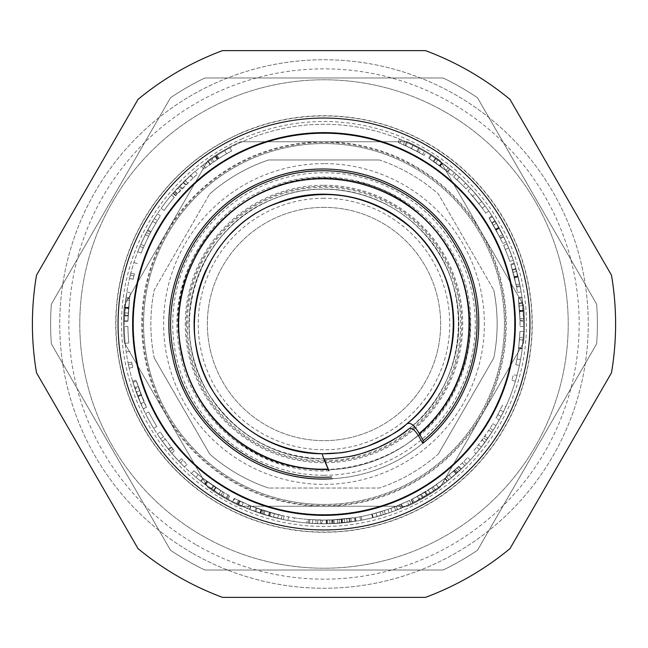 <?xml version="1.0" encoding="UTF-8"?>
<svg xmlns="http://www.w3.org/2000/svg" width="648" height="648" viewBox="0 0 648 648"><rect width="100%" height="100%" fill="white"/><g stroke="black" fill="none" stroke-linecap="round" stroke-linejoin="round"><path stroke-width="0.49" stroke-dasharray="3.24 2.43" d="M224.127 496.984A199.746 199.746 0 0 0 496.984 423.873A199.746 199.746 0 0 0 423.873 151.016A199.746 199.746 0 0 0 151.016 224.127A199.746 199.746 0 0 0 224.127 496.984A199.746 199.746 0 0 0 496.984 423.873A199.746 199.746 0 0 0 423.873 151.016L413.076 145.217L399.581 139.109L413.003 145.176L423.873 151.016A199.746 199.746 0 0 0 151.016 224.127A199.746 199.746 0 0 0 224.127 496.984M423.873 151.016L418.551 148.052L423.873 151.016M441.863 162.729L431.333 155.544L450.214 169.185L430.661 155.115L442.236 163.004L454.418 172.708L441.863 162.729L439.709 165.677L429.373 158.614L447.914 172.012L428.709 158.193L440.081 165.945L452.045 175.47L439.709 165.677M475.438 193.752A199.746 199.746 0 0 1 488.762 211.078A199.746 199.746 0 0 0 470.715 188.455L481.739 201.463A199.746 199.746 0 0 1 485.15 205.975L475.438 193.752L472.675 196.125A196.101 196.101 0 0 1 485.757 213.135A196.101 196.101 0 0 0 468.042 190.925L478.864 203.699A196.101 196.101 0 0 1 482.209 208.13L472.675 196.125M498.944 227.602L492.44 216.643L503.796 236.982L492.01 215.962L499.171 228.015L506.12 241.955L498.944 227.602L495.752 229.36L489.37 218.603L500.515 238.569L488.94 217.939L495.971 229.765L502.791 243.446L495.752 229.36M516.999 375.484A199.746 199.746 0 0 1 515.387 381.17A199.746 199.746 0 0 0 516.999 375.484L513.475 374.544A196.101 196.101 0 0 1 511.896 380.133A196.101 196.101 0 0 0 513.475 374.544L516.999 375.484M475.997 453.6A199.746 199.746 0 0 0 481.383 446.999L491.856 432.273A199.746 199.746 0 0 0 496.004 425.558A199.746 199.746 0 0 1 493.144 430.248L487.831 438.267A199.746 199.746 0 0 1 484.979 442.252L479.415 449.477A199.746 199.746 0 0 1 475.997 453.6L473.218 451.235A196.101 196.101 0 0 0 478.516 444.755L488.795 430.296A196.101 196.101 0 0 0 492.861 423.703A196.101 196.101 0 0 1 490.058 428.304L484.842 436.185A196.101 196.101 0 0 1 482.047 440.097L476.58 447.185A196.101 196.101 0 0 1 473.218 451.235L475.997 453.6M419.896 499.219A199.746 199.746 0 0 0 438.575 487.62A199.746 199.746 0 0 1 413.124 502.759L411.496 499.503L431.819 487.798L424.805 492.213L412.428 499.033L424.975 492.107L436.412 484.68L418.146 496.02A196.101 196.101 0 0 0 436.485 484.631A196.101 196.101 0 0 1 411.496 499.495L413.124 502.759L433.82 490.844L414.072 502.289L426.854 495.226L438.502 487.669L419.896 499.219L418.146 496.02M377.063 516.569A199.746 199.746 0 0 1 360.612 520.36A199.746 199.746 0 0 0 377.063 516.569L376.099 513.054A196.101 196.101 0 0 1 359.948 516.78A196.101 196.101 0 0 0 376.099 513.054L377.063 516.569M342.266 522.912L354.918 521.34L331.727 523.6L355.703 521.211L341.804 522.952L326.244 523.73L342.266 522.912L341.925 519.283L354.351 517.736L331.59 519.955L355.128 517.614L341.472 519.323L326.203 520.085L341.925 519.283M268.507 515.881L254.834 511.385L277.692 518.303L259.848 513.167A199.746 199.746 0 0 0 281.313 519.129A199.746 199.746 0 0 1 263.979 514.52L283.379 519.575L268.507 515.881L269.519 512.382L256.098 507.967L278.543 514.755L261.023 509.709A196.101 196.101 0 0 0 282.099 515.573A196.101 196.101 0 0 1 265.081 511.037L284.124 516.002L269.519 512.382M160.493 438.728A199.746 199.746 0 0 1 157.286 434.022A199.746 199.746 0 0 0 162.356 441.345L170.197 451.445L178.872 461.246A199.746 199.746 0 0 0 184.469 466.933A199.746 199.746 0 0 1 180.444 462.891L171.688 453.227A199.746 199.746 0 0 1 168.302 449.129L160.493 438.728L163.474 436.639A196.101 196.101 0 0 1 160.323 432.014A196.101 196.101 0 0 0 165.305 439.198L174.49 450.903A196.101 196.101 0 0 1 171.145 446.845L163.474 436.639L160.493 438.728M134.954 388.508A199.746 199.746 0 0 0 143.192 408.888A199.746 199.746 0 0 1 132.629 381.226L140.827 403.655L137.619 395.847L132.929 382.239L137.7 396.041L143.151 408.815L134.954 388.508L138.405 387.326A196.101 196.101 0 0 0 146.489 407.341A196.101 196.101 0 0 1 136.121 380.182L144.164 402.206L136.42 381.178L141.094 394.729L146.456 407.268L138.405 387.326M125.194 343.335A199.746 199.746 0 0 1 124.27 326.479A199.746 199.746 0 0 0 125.194 343.335L128.822 342.986A196.101 196.101 0 0 1 127.915 326.43A196.101 196.101 0 0 0 128.822 342.986L125.194 343.335M124.902 307.962L124.278 320.695L126.028 297.464L124.27 321.497L124.934 307.5L126.83 292.037L124.902 307.962L128.531 308.254L127.923 320.752L129.641 297.95L127.915 321.546L128.571 307.8L130.426 292.621L128.531 308.254M154.313 218.619A199.746 199.746 0 0 1 157.391 213.816A199.746 199.746 0 0 0 152.644 221.357L146.424 232.535L140.819 244.361A199.746 199.746 0 0 0 137.781 251.74A199.746 199.746 0 0 1 139.919 246.451L145.379 234.608A199.746 199.746 0 0 1 147.817 229.878L154.313 218.619L157.415 220.539A196.101 196.101 0 0 1 160.429 215.833A196.101 196.101 0 0 0 155.771 223.228L149.664 234.203L144.164 245.811A196.101 196.101 0 0 0 141.183 253.052A196.101 196.101 0 0 1 143.281 247.868L148.635 236.237A196.101 196.101 0 0 1 151.033 231.595L157.415 220.539L154.313 218.619M195.145 171.372A199.746 199.746 0 0 0 190.682 175.252L172.886 193.371A199.746 199.746 0 0 1 177.787 187.904L190.682 175.252A199.746 199.746 0 0 1 195.145 171.372L197.494 174.158A196.101 196.101 0 0 0 193.112 177.965A196.101 196.101 0 0 1 197.494 174.158L195.145 171.372M446.974 481.407L461.425 468.958L447.071 481.326L430.15 493.209L447.468 481.01L460.874 469.476L447.371 481.091L435.245 489.896L446.974 481.407L444.731 478.532L458.922 466.309L444.828 478.459L428.207 490.123L445.216 478.151L458.379 466.819L445.119 478.224L433.22 486.875L444.731 478.532M293.747 521.446A199.746 199.746 0 0 1 273.497 517.258A199.746 199.746 0 0 0 308.505 523.147A199.746 199.746 0 0 1 293.747 521.446L294.297 517.841A196.101 196.101 0 0 1 274.42 513.726A196.101 196.101 0 0 0 308.788 519.51A196.101 196.101 0 0 1 294.297 517.841L293.747 521.446M213.994 490.722L200.572 481.051L213.962 490.698L222.556 496.068L213.5 490.398A199.746 199.746 0 0 1 211.159 488.819L221.033 495.161L201.172 481.521L213.962 490.698L227.983 499.154L213.994 490.722L216.003 487.685L202.824 478.184L215.776 487.531L213.767 490.577L205.019 484.445A199.746 199.746 0 0 1 191.484 473.461A199.746 199.746 0 0 0 204.582 484.113L218.886 493.849L204.987 484.421A199.746 199.746 0 0 1 195.963 477.317A199.746 199.746 0 0 0 205.084 484.493L213.767 490.577M247.544 508.534A199.746 199.746 0 0 0 262.958 514.188L249.456 509.32L233.061 501.844L249.456 509.32L269.058 516.043L249.691 509.409L232.535 501.576L249.853 509.474L262.958 514.188A199.746 199.746 0 0 1 247.544 508.534L248.937 505.165A196.101 196.101 0 0 0 264.068 510.721A196.101 196.101 0 0 1 248.937 505.165L247.544 508.534M315.843 523.576A199.746 199.746 0 0 1 309.558 523.22L326.77 523.73A199.746 199.746 0 0 0 333.185 523.535L351.427 521.851A199.746 199.746 0 0 1 344.679 522.669L339.503 523.147A199.746 199.746 0 0 1 320.695 523.722L315.843 523.576L315.989 519.939A196.101 196.101 0 0 1 309.825 519.591L326.722 520.085A196.101 196.101 0 0 0 333.015 519.89L350.924 518.246A196.101 196.101 0 0 1 344.299 519.048L339.228 519.51A196.101 196.101 0 0 1 320.752 520.077L315.989 519.939M382.32 511.232L372.227 514.075A196.101 196.101 0 0 1 361.187 516.545L361.876 520.125A199.746 199.746 0 0 1 356.06 521.154A199.746 199.746 0 0 0 372.592 517.744L389.181 512.811L373.086 517.622A199.746 199.746 0 0 1 361.876 520.125A199.746 199.746 0 0 0 373.208 517.59L373.127 517.614A199.746 199.746 0 0 1 361.876 520.125L361.187 516.545A196.101 196.101 0 0 0 372.308 514.058L382.32 511.232L383.405 514.706M408.775 504.865L392.048 511.799A199.746 199.746 0 0 0 397.613 509.684L411.059 503.771L422.35 497.858A199.746 199.746 0 0 0 427.453 494.87L412.727 502.953L397.572 509.701L408.775 504.865L407.228 501.56L390.809 508.372A196.101 196.101 0 0 0 396.268 506.299L409.471 500.491L420.56 494.683A196.101 196.101 0 0 0 425.566 491.751L411.107 499.689L396.228 506.315A196.101 196.101 0 0 0 399.476 504.995A196.101 196.101 0 0 1 394.438 507.011L384.24 510.624L396.212 506.323L397.556 509.709A199.746 199.746 0 0 0 400.877 508.356A199.746 199.746 0 0 1 395.742 510.413L397.556 509.709M208.51 165.515L217.777 159.157A196.101 196.101 0 0 1 226.525 153.843A196.101 196.101 0 0 0 218.336 158.801L218.927 158.428A196.101 196.101 0 0 1 226.525 153.843A196.101 196.101 0 0 0 217.153 159.57L215.16 156.508A199.746 199.746 0 0 1 229.878 147.817A199.746 199.746 0 0 0 215.339 156.395L201.504 166.22L215.8 156.095A199.746 199.746 0 0 1 224.71 150.676A199.746 199.746 0 0 0 216.367 155.731L216.975 155.35A199.746 199.746 0 0 1 224.71 150.676A199.746 199.746 0 0 0 215.16 156.508L217.153 159.57L208.51 165.515L206.364 162.567M161.141 208.348A199.746 199.746 0 0 1 171.485 195.016A199.746 199.746 0 0 0 161.141 208.348L164.106 210.462A196.101 196.101 0 0 1 174.272 197.365A196.101 196.101 0 0 0 164.106 210.462L161.141 208.348M129.519 278.454A199.746 199.746 0 0 1 130.847 273.091L130.361 274.971A199.746 199.746 0 0 0 129.519 278.454L133.067 279.288A196.101 196.101 0 0 1 134.379 274.015L133.901 275.862A196.101 196.101 0 0 0 133.067 279.288L129.519 278.454M129.203 368.202A199.746 199.746 0 0 1 128.061 362.791L128.442 364.694A199.746 199.746 0 0 0 129.203 368.202L132.759 367.4A196.101 196.101 0 0 1 131.633 362.086L132.014 363.957A196.101 196.101 0 0 0 132.759 367.4L129.203 368.202M153.722 428.425A199.746 199.746 0 0 1 145.517 413.675A199.746 199.746 0 0 0 153.722 428.425L156.832 426.522A196.101 196.101 0 0 1 148.773 412.039A196.101 196.101 0 0 0 156.832 426.522L153.722 428.425M241.793 506.048A199.746 199.746 0 0 1 236.779 503.699L238.529 504.541A199.746 199.746 0 0 0 241.793 506.048L243.292 502.718A196.101 196.101 0 0 1 238.375 500.418L240.092 501.244A196.101 196.101 0 0 0 243.292 502.718L241.793 506.048M321.683 523.73A199.746 199.746 0 0 1 317.714 523.649L306.925 523.017L317.714 523.649A199.746 199.746 0 0 0 321.683 523.73L312.53 523.414L321.683 523.73L321.724 520.085A196.101 196.101 0 0 1 317.828 520.004A196.101 196.101 0 0 0 321.724 520.085L312.741 519.777L321.724 520.085L321.683 523.73M444.747 483.116A199.746 199.746 0 0 0 451.429 477.819L464.802 465.677A199.746 199.746 0 0 0 470.294 459.999A199.746 199.746 0 0 1 466.503 463.968L459.594 470.675A199.746 199.746 0 0 1 455.957 473.955L448.975 479.82A199.746 199.746 0 0 1 444.747 483.116L442.544 480.217A196.101 196.101 0 0 0 449.105 475.008L462.235 463.093A196.101 196.101 0 0 0 467.621 457.52A196.101 196.101 0 0 1 463.903 461.416L457.115 467.994A196.101 196.101 0 0 1 453.551 471.218L446.691 476.977A196.101 196.101 0 0 1 442.544 480.217L444.747 483.116M505.829 406.693L501.107 416.372A199.746 199.746 0 0 1 499.235 419.872L503.431 411.772L499.235 419.872A199.746 199.746 0 0 0 501.107 416.372L505.829 406.693L502.508 405.186L497.875 414.68L502.508 405.186M519.647 337.349L518.651 347.79A196.101 196.101 0 0 1 516.958 358.976L520.547 359.624A199.746 199.746 0 0 1 519.404 365.423A199.746 199.746 0 0 0 522.207 348.778L523.6 331.533L522.264 348.276A199.746 199.746 0 0 1 520.547 359.624A199.746 199.746 0 0 0 522.28 348.146L522.272 348.235A199.746 199.746 0 0 1 520.547 359.624L516.958 358.976A196.101 196.101 0 0 0 518.659 347.709L519.647 337.349L523.284 337.6M523.292 310.514L522.021 297.829L523.722 321.06L521.915 297.035L523.325 310.983L523.73 326.551L523.292 310.514L519.655 310.765L518.408 298.307L520.077 321.116L518.303 297.529L519.688 311.218L520.085 326.503L519.655 310.765M517.93 276.145L514.48 263.874L520.182 286.457L514.237 263.104L518.035 276.599L521.146 291.859L517.93 276.145L514.39 277.02L511.005 264.967L516.602 287.137L510.77 264.214L514.496 277.457L517.55 292.442L514.39 277.02M511.855 256.114A199.746 199.746 0 0 1 513.305 260.261L508.737 248.038A199.746 199.746 0 0 0 507.011 243.956L511.855 256.114L508.429 257.353A196.101 196.101 0 0 1 509.846 261.419L505.367 249.423A196.101 196.101 0 0 0 503.666 245.422L508.429 257.353M465.604 183.125A199.746 199.746 0 0 1 468.666 186.268L459.367 177.123A199.746 199.746 0 0 0 456.079 174.15L465.604 183.125L463.02 185.693A196.101 196.101 0 0 1 466.025 188.779L456.897 179.804A196.101 196.101 0 0 0 453.665 176.888L463.02 185.693M324 207.36A116.64 116.64 0 0 0 222.985 382.32A116.64 116.64 0 0 0 425.015 382.32A116.64 116.64 0 0 0 324 207.36A116.64 116.64 0 0 0 207.36 324A116.64 116.64 0 0 0 324 440.64A116.64 116.64 0 0 0 440.64 324A116.64 116.64 0 0 0 324 207.36M400.926 498.62A190.82 190.82 0 0 1 149.38 400.926M408.305 429.268C470.885 381.899 475.632 280.017 417.733 227.027C379.55 189.67 318.419 178.289 269.633 200.58C196.968 230.251 166.155 327.475 208.47 393.579C235.832 435.602 274.558 457.367 324.648 458.865C264.092 460.769 203.067 413.975 191.5 349.183C178.322 287.161 216.294 218.66 277.546 197.381C337.859 174.158 410.322 201.455 440.559 256.138C475.316 314.28 457.804 391.91 408.305 429.268A134.865 134.865 0 0 0 269.633 200.58A134.865 134.865 0 0 0 348.324 456.654M257.637 435.505A129.762 129.762 0 0 1 234.503 417.96M195.299 340.556A129.762 129.762 0 0 1 195.712 304.487M205.837 270.378A129.762 129.762 0 0 1 216.011 252.048M238.699 226.217A129.762 129.762 0 0 1 269.487 206.242M428.02 143.824A208.049 208.049 0 0 1 428.02 504.176A208.049 208.049 0 0 1 115.952 324A208.049 208.049 0 0 1 428.02 143.824M282.439 137.206A191.363 191.363 0 0 0 137.206 365.561A191.363 191.363 0 0 0 365.561 510.794A191.363 191.363 0 0 0 510.794 282.439A191.363 191.363 0 0 0 282.439 137.206A191.363 191.363 0 0 0 137.206 365.561A191.363 191.363 0 0 0 513.143 353.039A191.363 191.363 0 0 0 158.274 228.315A191.363 191.363 0 0 0 228.323 489.726A191.363 191.363 0 0 0 489.726 419.677A191.363 191.363 0 0 0 419.677 158.274M240.044 133.407A208.267 208.267 0 0 0 200.921 492.01A208.267 208.267 0 0 0 531.036 346.583A208.267 208.267 0 0 0 240.044 133.407M446.108 112.501A244.215 244.215 0 0 1 446.108 535.499A244.215 244.215 0 0 1 79.785 324A244.215 244.215 0 0 1 446.108 112.501A244.215 244.215 0 0 0 112.501 201.893A244.215 244.215 0 0 0 201.893 535.499A244.215 244.215 0 0 0 535.499 446.108A244.215 244.215 0 0 0 446.108 112.501M191.873 552.857A264.263 264.263 0 0 1 95.143 191.873A264.263 264.263 0 0 1 456.127 95.143A264.263 264.263 0 0 1 552.857 456.127A264.263 264.263 0 0 1 191.873 552.857A264.263 264.263 0 0 0 552.857 456.127A264.263 264.263 0 0 0 456.127 95.143A264.263 264.263 0 0 0 95.143 191.865A264.263 264.263 0 0 0 191.873 552.857M36.515 275.189L137.983 99.436A291.6 291.6 0 0 1 222.531 50.625L425.469 50.625A291.6 291.6 0 0 1 510.017 99.436L611.485 275.189A291.6 291.6 0 0 1 611.485 372.811L510.017 548.564A291.6 291.6 0 0 1 425.469 597.375L222.531 597.375A291.6 291.6 0 0 1 137.983 548.564L36.515 372.811A291.6 291.6 0 0 1 36.515 275.189M414.76 166.795A181.521 181.521 0 0 0 166.795 233.239A181.521 181.521 0 0 0 233.239 481.205A181.521 181.521 0 0 0 481.205 414.76A181.521 181.521 0 0 0 414.76 166.795M414.21 167.743A180.428 180.428 0 0 1 439.976 462.218A180.428 180.428 0 0 1 154.451 385.706A180.428 180.428 0 0 1 414.21 167.743M466.025 188.779L468.666 186.268M453.665 176.888L456.079 174.15M456.897 179.804L459.367 177.123M509.846 261.419L513.305 260.261M503.666 245.422L507.011 243.956M505.367 249.423L508.737 248.038M516.448 286.327L512.382 269.528L516.448 286.327L520.028 285.622L515.889 268.515L520.028 285.622M512.382 269.528L515.889 268.515M511.005 264.967L514.48 263.874M517.55 292.442L521.146 291.859M510.77 264.214L514.237 263.104M516.602 287.137L520.182 286.457M513.167 272.322L516.683 271.366M512.56 270.127L516.059 269.131M520.069 320.282L518.975 303.037L520.069 320.282L523.714 320.217L522.604 302.648L523.714 320.217M518.975 303.037L522.604 302.648M518.408 298.307L522.021 297.829M520.085 326.503L523.73 326.551M518.303 297.529L521.915 297.035M520.077 321.116L523.722 321.06M519.267 305.929L522.895 305.589M519.04 303.661L522.669 303.28M516.958 358.976A196.101 196.101 0 0 1 515.84 364.67A196.101 196.101 0 0 0 518.586 348.324L519.963 331.395L518.651 347.83A196.101 196.101 0 0 1 516.958 358.976M515.84 364.67L519.404 365.423L515.84 364.67M519.963 331.395L523.6 331.533M496.036 418.122A196.101 196.101 0 0 0 497.875 414.68A196.101 196.101 0 0 1 496.036 418.122L500.151 410.168L496.036 418.122L499.235 419.872L496.036 418.122M497.875 414.68L501.107 416.372L497.875 414.68M500.151 410.168L503.431 411.772M446.691 476.977L448.975 479.82L446.691 476.977M453.551 471.218L455.957 473.955M457.115 467.994L459.594 470.675M463.903 461.416L466.503 463.968L463.903 461.416M467.621 457.52L470.294 459.999L467.621 457.52M462.235 463.093L464.802 465.677M455.495 469.476L457.942 472.181M449.105 475.008L451.429 477.819M399.476 504.995L400.877 508.356L399.476 504.995M384.24 510.624L385.358 514.091L384.24 510.624M394.438 507.011L395.742 510.413L394.438 507.011M307.241 519.38L317.828 520.004L307.241 519.38L306.925 523.017M317.828 520.004L317.714 523.649L317.828 520.004M312.741 519.777L312.53 523.414M240.092 501.244L238.529 504.541M228.776 495.428L227.003 498.612L228.776 495.428M238.375 500.418L236.779 503.699L238.375 500.418M215.776 487.531L207.19 481.513A196.101 196.101 0 0 1 198.304 474.514L195.963 477.317L198.304 474.514A196.101 196.101 0 0 0 207.255 481.561L215.97 487.661L229.74 495.963L216.003 487.685M198.304 474.514A196.101 196.101 0 0 1 193.906 470.732A196.101 196.101 0 0 0 206.761 481.197L220.806 490.755L207.158 481.488A196.101 196.101 0 0 1 198.304 474.514L195.963 477.317L198.304 474.514M193.906 470.732L191.484 473.461L193.906 470.732M220.806 490.755L218.886 493.849M148.773 412.039L145.517 413.675L148.773 412.039M132.014 363.957L128.442 364.694M129.827 351.419L126.214 351.929L129.827 351.419M131.633 362.086L128.061 362.791L131.633 362.086M133.901 275.862L130.361 274.971M137.417 263.639L133.95 262.513L137.417 263.639M134.379 274.015L130.847 273.091L134.379 274.015M174.272 197.365L171.485 195.016L174.272 197.365M226.525 153.843L224.71 150.676L226.525 153.843M213.872 161.741L211.823 158.728M209.993 164.446L207.87 161.482M217.153 159.57A196.101 196.101 0 0 1 231.603 151.033A196.101 196.101 0 0 0 217.323 159.457L203.739 169.104L217.153 159.57M231.603 151.033L229.878 147.817L231.603 151.033M203.739 169.104L201.504 166.22M210.333 164.203L208.219 161.239M205.351 167.864L203.148 164.965M396.228 506.315L397.572 509.701L396.228 506.315L407.228 501.56M390.809 508.372L392.048 511.799M425.566 491.751L427.453 494.87L425.55 491.759M420.56 494.683L422.35 497.858M409.471 500.491L411.059 503.771M396.268 506.299L397.613 509.684M361.187 516.545A196.101 196.101 0 0 1 355.477 517.558A196.101 196.101 0 0 0 371.709 514.212L387.99 509.369L372.187 514.091A196.101 196.101 0 0 1 361.187 516.545M355.477 517.558L356.06 521.154L355.477 517.558M387.99 509.369L389.181 512.811M322.453 520.093A196.101 196.101 0 0 0 337.406 519.639L322.453 520.093L322.421 523.738A199.746 199.746 0 0 0 337.657 523.276L322.421 523.738M337.406 519.639L337.657 523.276M329.743 520.02L329.856 523.657M309.825 519.591L309.558 523.22M320.752 520.077L320.695 523.722M339.228 519.51L339.503 523.147M344.299 519.048L344.679 522.669M350.924 518.246L351.427 521.851M333.015 519.89L333.185 523.535M326.722 520.085L326.77 523.73M251.205 506.088L270.062 512.536L251.051 506.023L234.203 498.336L251.205 506.088L249.853 509.474M234.722 498.596L250.816 505.934L234.722 498.596L233.061 501.844M264.068 510.721L262.958 514.188L264.068 510.721M239.209 500.823L237.638 504.112M234.203 498.336L232.535 501.576M270.062 512.536L269.058 516.043M239.809 501.107L238.245 504.403M203.415 478.645L224.402 492.925L215.517 487.361A196.101 196.101 0 0 1 213.216 485.806L222.912 492.035L203.415 478.645L201.172 481.521M202.824 478.184L200.572 481.051M229.74 495.963L227.983 499.154M222.871 492.018L220.992 495.137M227.885 494.934L226.103 498.11M207.838 481.999L205.683 484.931M222.912 492.035L221.033 495.161M213.216 485.806L211.159 488.819L213.216 485.806M224.402 492.925L222.556 496.068M205.084 484.493L207.255 481.561L205.068 484.477M288.579 516.877L287.915 520.457L288.579 516.877M308.788 519.51L308.505 523.147L308.788 519.51M274.42 513.726L273.497 517.258L274.42 513.726M454.621 470.27L457.051 472.983M433.22 486.875L435.245 489.896M454.151 470.683L456.573 473.405M458.379 466.819L460.874 469.476M428.207 490.123L430.15 493.209M458.922 466.309L461.425 468.958M192.683 178.354L175.64 195.761A196.101 196.101 0 0 1 180.46 190.391L192.683 178.354L190.245 175.649M193.112 177.965L190.682 175.252L193.112 177.965M180.46 190.391L177.787 187.904M175.64 195.761L172.886 193.371M187.628 183.084L185.093 180.46M177.56 193.582L174.83 191.152M175.916 195.445L173.162 193.055L175.916 195.445M186.025 184.648L183.465 182.056M160.429 215.833L157.391 213.816L160.429 215.833M151.033 231.595L147.817 229.878M148.635 236.237L145.379 234.608M143.281 247.868L139.919 246.451L143.281 247.868M141.183 253.052L137.781 251.74L141.183 253.052M144.164 245.811L140.819 244.361M149.664 234.203L146.424 232.535M155.771 223.228L152.644 221.357M129.527 298.777L128.061 315.989L129.527 298.777L125.915 298.307L124.424 315.843L125.915 298.307M128.061 315.989L124.424 315.843M127.923 320.752L124.278 320.695M130.426 292.621L126.83 292.037M127.915 321.546L124.27 321.497M129.641 297.95L126.028 297.464M128.199 313.089L124.562 312.887M128.085 315.365L124.448 315.212M127.915 326.43L124.27 326.479L127.915 326.43M146.489 407.341L143.192 408.888L146.489 407.341M141.337 395.345L137.943 396.673M146.456 407.268L143.151 408.815M136.42 381.178L132.929 382.239M138.113 386.467L134.654 387.626M144.164 402.206L140.827 403.655M136.121 380.182L132.629 381.226L136.121 380.174M183.068 460.355L181.521 458.744A196.101 196.101 0 0 0 187.013 464.324A196.101 196.101 0 0 1 183.068 460.355L180.444 462.891L183.068 460.355M160.323 432.014L157.286 434.022L160.323 432.014M171.145 446.845L168.302 449.129M171.712 453.26L174.49 450.903L171.688 453.227M187.013 464.324L184.469 466.933L187.013 464.324M181.521 458.744L178.872 461.246M173 449.121L170.197 451.445M165.305 439.198L162.356 441.345M256.098 507.967L254.834 511.385M284.124 516.002L283.379 519.575M262.869 510.332L261.735 513.791M265.081 511.037L263.979 514.52M282.099 515.573L281.313 519.129L282.099 515.573M261.023 509.709L259.848 513.167M256.989 508.299L255.749 511.726M261.808 509.976L260.65 513.435M278.543 514.755L277.692 518.303M261.452 509.855L260.294 513.313M332.416 519.923L349.628 518.416L332.416 519.923L332.578 523.56L350.106 522.029L332.578 523.56M349.628 518.416L350.106 522.029M354.351 517.736L354.918 521.34M326.203 520.085L326.244 523.73M355.128 517.614L355.703 521.211M331.59 519.955L331.727 523.6M346.753 518.773L347.174 522.393M349.013 518.497L349.483 522.118M359.948 516.78L360.612 520.36L359.948 516.78M436.485 484.631L438.575 487.62L436.485 484.631M436.412 484.68L438.502 487.669M412.428 499.033L414.072 502.289M417.344 496.457L419.078 499.665M431.819 487.798L433.82 490.844M476.58 447.185L479.415 449.477L476.58 447.185M482.047 440.097L484.979 442.252M484.842 436.185L487.831 438.267M490.058 428.304L493.144 430.248L490.058 428.304M492.861 423.703L496.004 425.558L492.861 423.703M488.795 430.296L491.856 432.273M483.578 437.983L486.543 440.097M478.516 444.755L481.383 446.999M511.896 380.133L515.387 381.17L511.896 380.133M500.151 237.824L491.881 222.653L500.151 237.824L503.423 236.22L494.999 220.766L503.423 236.22M491.881 222.653L494.999 220.766M489.37 218.603L492.44 216.643M502.791 243.446L506.12 241.955M488.94 217.939L492.01 215.962M500.515 238.569L503.796 236.982M493.363 225.148L496.506 223.309M492.205 223.179L495.331 221.308M485.757 213.135L488.762 211.078L485.757 213.135M482.209 208.13L485.15 205.975M478.864 203.699L481.739 201.463M468.042 190.925L470.715 188.455L468.042 190.925M447.266 171.485L433.366 161.231L447.266 171.485L449.558 168.65L435.399 158.201L449.558 168.65M433.366 161.231L435.399 158.201M429.373 158.614L431.333 155.544M452.045 175.47L454.418 172.708M428.709 158.193L430.661 155.115M447.914 172.012L450.214 169.185M435.764 162.867L437.837 159.87M433.877 161.571L435.926 158.558M417.741 151.754L404.943 145.379L417.741 151.754L419.483 148.554L406.442 142.066L419.483 148.554M404.943 145.379L406.442 142.066M419.305 152.612L403.315 144.658L419.305 152.612L421.07 149.429L404.789 141.321L421.07 149.429M403.315 144.658L404.789 141.321M424.116 155.382L411.456 148.481L398.204 142.479L411.383 148.441L424.116 155.382L425.979 152.248M416.826 151.259L418.551 148.052M398.204 142.479L399.581 139.109M405.81 145.776L407.325 142.463M399.848 143.159L401.258 139.798M422.577 154.475L424.408 151.324M477.495 97.783L596.654 304.179L477.495 97.783A273.375 273.375 0 0 0 443.159 77.963L204.841 77.963L443.159 77.963A273.375 273.375 0 0 1 477.495 97.783M596.654 343.821L477.495 550.217L596.654 343.821A273.375 273.375 0 0 0 596.654 304.179A273.375 273.375 0 0 1 596.654 343.821M443.159 570.038L204.841 570.038L443.159 570.038A273.375 273.375 0 0 0 477.495 550.217A273.375 273.375 0 0 1 443.159 570.038M170.505 550.217L51.346 343.821L170.505 550.217A273.375 273.375 0 0 0 204.841 570.038A273.375 273.375 0 0 1 170.505 550.217M51.346 304.179L170.505 97.783L51.346 304.179A273.375 273.375 0 0 0 51.346 343.821A273.375 273.375 0 0 1 51.346 304.179M204.841 77.963A273.375 273.375 0 0 0 170.505 97.783A273.375 273.375 0 0 1 204.841 77.963M228.687 489.094A190.633 190.633 0 0 0 489.094 419.313A190.633 190.633 0 0 0 419.313 158.906A190.633 190.633 0 0 0 158.906 228.687A190.633 190.633 0 0 0 228.687 489.094M324 185.263A138.737 138.737 0 0 1 462.656 319.399A138.737 138.737 0 0 1 333.194 462.429A138.737 138.737 0 0 1 185.952 337.778A138.737 138.737 0 0 1 324 185.263M186.3 324A137.7 137.7 0 0 0 330.845 461.53A137.7 137.7 0 0 0 461.7 324A137.7 137.7 0 0 0 324 186.3A137.7 137.7 0 0 0 186.3 324M401.452 189.84A154.913 154.913 0 0 1 458.16 401.452A154.913 154.913 0 0 1 246.548 458.16A154.913 154.913 0 0 1 189.84 246.548A154.913 154.913 0 0 1 401.452 189.84A154.913 154.913 0 0 1 458.16 401.452A154.913 154.913 0 0 1 246.548 458.16A154.913 154.913 0 0 1 189.84 246.548A154.913 154.913 0 0 1 401.452 189.84M324 178.2A145.8 145.8 0 0 0 197.737 396.9A145.8 145.8 0 0 0 450.263 396.9A145.8 145.8 0 0 0 324 178.2A145.8 145.8 0 0 1 450.263 396.9A145.8 145.8 0 0 1 197.737 396.9A145.8 145.8 0 0 1 324 178.2A145.8 145.8 0 0 0 178.2 324A145.8 145.8 0 0 0 324 469.8A145.8 145.8 0 0 0 469.8 324A145.8 145.8 0 0 0 324 178.2A145.8 145.8 0 0 0 178.2 324A145.8 145.8 0 0 0 324 469.8A145.8 145.8 0 0 0 469.8 324A145.8 145.8 0 0 0 324 178.2M154.232 358.012L209.669 454.013L154.232 358.012A173.138 173.138 0 0 1 154.232 289.988L209.669 193.987L154.232 289.988A173.138 173.138 0 0 0 154.232 358.012M379.428 159.975L268.572 159.975L379.428 159.975A173.138 173.138 0 0 1 438.332 193.987L493.768 289.988L438.332 193.987A173.138 173.138 0 0 0 379.428 159.975M438.332 454.013L493.768 358.012L438.332 454.013A173.138 173.138 0 0 1 379.428 488.025L268.572 488.025L379.428 488.025A173.138 173.138 0 0 0 438.332 454.013M237.435 473.939A173.138 173.138 0 0 1 209.669 454.013A173.138 173.138 0 0 0 268.572 488.025A173.138 173.138 0 0 1 237.435 473.939M209.669 193.987A173.138 173.138 0 0 1 268.572 159.975A173.138 173.138 0 0 0 209.669 193.987M493.768 289.988A173.138 173.138 0 0 1 493.768 358.012A173.138 173.138 0 0 0 493.768 289.988M124.408 305.2L207.927 160.55L124.408 305.2A200.475 200.475 0 0 0 124.408 342.8L207.927 487.45L124.408 342.8A200.475 200.475 0 0 1 124.408 305.2M240.481 141.75L407.519 141.75L240.481 141.75A200.475 200.475 0 0 0 207.927 160.55A200.475 200.475 0 0 1 240.481 141.75M440.073 160.55L523.592 305.2L440.073 160.55A200.475 200.475 0 0 0 407.519 141.75A200.475 200.475 0 0 1 440.073 160.55M523.592 342.8L440.073 487.45L523.592 342.8A200.475 200.475 0 0 0 523.592 305.2A200.475 200.475 0 0 1 523.592 342.8M407.519 506.25L240.481 506.25L407.519 506.25A200.475 200.475 0 0 0 440.073 487.45A200.475 200.475 0 0 1 407.519 506.25M166.163 415.125A182.25 182.25 0 0 0 481.837 415.125A182.25 182.25 0 0 0 324 141.75A182.25 182.25 0 0 0 166.163 415.125M207.927 487.45A200.475 200.475 0 0 0 240.481 506.25A200.475 200.475 0 0 1 207.927 487.45M324 475.268A151.268 151.268 0 0 0 475.268 324A151.268 151.268 0 0 0 324 172.733A151.268 151.268 0 0 0 172.733 324A151.268 151.268 0 0 0 324 475.268M324 163.62A160.38 160.38 0 0 0 163.62 324A160.38 160.38 0 0 0 324 484.38A160.38 160.38 0 0 0 484.38 324A160.38 160.38 0 0 0 324 163.62M324 504.428A180.428 180.428 0 0 0 504.428 324A180.428 180.428 0 0 0 324 143.573A180.428 180.428 0 0 0 143.573 324A180.428 180.428 0 0 0 324 504.428M324 198.248A125.753 125.753 0 0 0 198.248 324A125.753 125.753 0 0 0 324 449.753A125.753 125.753 0 0 0 449.753 324A125.753 125.753 0 0 0 324 198.248M324 460.688A136.688 136.688 0 0 0 460.688 324A136.688 136.688 0 0 0 324 187.312A136.688 136.688 0 0 0 187.312 324A136.688 136.688 0 0 0 324 460.688M418.713 436.234C472.019 392.931 486.745 310.789 451.818 251.667C418.535 190.075 338.159 160.68 272.986 186.276C206.874 209.304 165.038 283.962 179.901 352.374C192.083 421.322 259.103 474.539 329.022 470.772M242.376 138.704A202.476 202.476 0 0 0 138.704 405.624A202.476 202.476 0 0 0 405.624 509.296A202.476 202.476 0 0 0 509.296 242.376A202.476 202.476 0 0 0 242.376 138.704M196.425 544.968A255.15 255.15 0 0 0 544.968 451.575A255.15 255.15 0 0 0 451.575 103.032A255.15 255.15 0 0 0 103.032 196.425A255.15 255.15 0 0 0 196.425 544.968M514.577 277.781L518.116 276.923M514.488 277.417L518.027 276.55M514.496 277.457L518.035 276.599M514.318 276.736L517.857 275.854M516.124 284.699L519.696 283.97M514.471 277.336L518.011 276.469M519.704 311.55L523.341 311.315M519.68 311.178L523.317 310.935M519.688 311.218L523.325 310.983M519.631 310.473L523.268 310.222M520.028 318.63L523.673 318.524M519.68 311.097L523.317 310.854M518.659 347.709L522.28 348.146M518.651 347.79L522.272 348.235M518.651 347.83L522.264 348.276M519.469 339.706L523.106 339.998M518.586 348.324L522.207 348.778M207.19 481.513L205.019 484.445M207.158 481.488L204.987 484.421M213.816 486.219L211.766 489.232M206.761 481.197L204.582 484.113M218.336 158.801L216.367 155.731M218.927 158.428L216.975 155.35M212.674 162.567L210.6 159.562M217.777 159.157L215.8 156.095M217.323 159.457L215.339 156.395M400.796 504.436L402.222 507.789M401.444 504.16L402.878 507.514M411.107 499.689L412.727 502.953M372.308 514.058L373.208 517.59M372.227 514.075L373.127 517.614M372.187 514.091L373.086 517.622M380.06 511.92L381.105 515.411M371.709 514.212L372.592 517.744M327.345 520.069L327.402 523.714M332.853 519.899L333.015 523.544M251.051 506.023L249.691 509.409M250.816 505.934L249.456 509.32L250.816 505.934M215.97 487.661L213.962 490.698L215.97 487.661M215.897 487.612L213.889 490.658M215.517 487.361L213.5 490.398M445.119 478.224L447.371 481.091M445.216 478.151L447.468 481.01M444.828 478.459L447.071 481.326M185.587 185.085L183.011 182.501M181.707 189.062L179.059 186.551M182.396 188.341L179.763 185.822M176.677 194.57L173.939 192.164M177.333 193.825L174.612 191.403M148.619 236.277L145.355 234.641M150.644 232.332L147.42 230.623M128.596 307.468L124.967 307.16M128.563 307.841L124.934 307.541M128.571 307.8L124.934 307.5M128.507 308.545L124.878 308.254M129.325 300.421L125.704 299.984M128.555 307.921L124.926 307.622M141.094 394.729L137.7 396.041M141.021 394.535L137.619 395.847M139.644 390.849L136.218 392.089M171.663 447.485L168.828 449.785M270.84 512.754L269.851 516.27M269.406 512.349L268.385 515.849M269.438 512.357L268.426 515.857M341.148 519.348L341.464 522.985M341.52 519.315L341.844 522.944M341.472 519.323L341.804 522.952M342.217 519.25L342.557 522.879M334.076 519.842L334.263 523.479M341.601 519.307L341.925 522.936M424.975 492.107L426.854 495.226M424.805 492.213L426.676 495.339M421.403 494.197L423.217 497.364M496.133 230.056L499.333 228.307M495.955 229.724L499.146 227.975M495.971 229.765L499.171 228.015M495.615 229.109L498.806 227.343M499.414 236.334L502.678 234.706M495.914 229.651L499.106 227.902M440.348 166.139L442.511 163.207M440.049 165.92L442.203 162.98M440.081 165.945L442.236 163.004M439.474 165.507L441.62 162.559M445.978 170.448L448.238 167.597M439.976 165.872L442.13 162.932M411.415 148.465L413.043 145.201M411.383 148.441L413.003 145.176M411.488 148.497L413.116 145.233M411.456 148.481L413.076 145.217M469.8 324A145.8 145.8 0 0 0 324 178.2A145.8 145.8 0 0 0 178.2 324A145.8 145.8 0 0 0 324 469.8A145.8 145.8 0 0 0 469.8 324M178.921 338.475C166.552 247.536 255.887 162.761 346.056 179.877C437.222 190.512 497.113 298.121 458.112 381.202C425.137 466.86 306.01 498.11 235.24 439.668C202.524 413.699 183.749 379.971 178.921 338.475"/><path stroke-width="0.97" d="M247.074 149.38A190.82 190.82 0 0 1 498.62 247.074A190.82 190.82 0 0 1 400.926 498.62A190.82 190.82 0 0 0 498.62 247.074A190.82 190.82 0 0 0 247.074 149.38A190.82 190.82 0 0 0 149.38 400.926A190.82 190.82 0 0 1 247.074 149.38M348.324 456.654A134.865 134.865 0 0 0 408.305 429.268C403.437 433.949 393.458 440 378.367 447.42C364.881 452.814 354.861 455.892 348.324 456.654C334.506 458.59 326.616 459.327 324.648 458.865C324.365 459.481 325.814 463.458 329.022 470.772L328.18 469.047C260.342 472.279 195.34 421.394 182.177 354.772C166.244 287.631 205.902 213.265 270.524 189.086C334.166 162.421 414.007 189.427 448.392 249.253C484.753 307.233 471.712 389.602 419.207 433.512L423.233 440.672L422.796 443.321L418.713 436.234C414.615 429.397 411.14 427.073 408.305 429.268M269.487 206.242A129.762 129.762 0 0 1 453.519 331.906A129.762 129.762 0 0 1 257.637 435.505M234.503 417.96A129.762 129.762 0 0 1 195.299 340.556M195.712 304.487A129.762 129.762 0 0 1 205.837 270.378M216.011 252.048A129.762 129.762 0 0 1 238.699 226.217M419.677 158.274A191.363 191.363 0 0 0 158.274 228.315A191.363 191.363 0 0 0 228.323 489.726A191.363 191.363 0 0 0 489.726 419.677A191.363 191.363 0 0 0 282.439 137.206M328.18 469.055C323.992 459.651 322.072 454.556 322.421 453.754L338.556 452.944C344.161 452.798 353.832 450.563 367.562 446.229C387.634 437.659 400.521 430.377 406.231 424.375C409.787 421.589 414.113 424.634 419.207 433.512M422.796 443.321C480.638 397.313 496.238 308.31 457.488 245.373C421.232 180.97 335.826 151.454 267.535 179.731C198.199 205.319 155.512 284.958 172.603 356.87C186.867 429.381 258.73 484.161 332.44 478.686M423.233 440.672C479.245 394.859 493.889 307.889 455.981 246.256C420.131 182.582 335.688 153.398 268.175 181.359C199.616 206.655 157.415 285.404 174.312 356.497C188.374 427.947 258.989 482.031 331.646 476.977M271.69 205.246C201.01 234.066 171.72 329.192 213.962 392.769C239.857 431.357 276.016 451.68 322.421 453.754C263.858 454.345 207.311 408.872 196.571 348.535C183.789 286.262 222.24 222.183 277.927 202.686C335.559 179.626 406.199 205.108 435.942 258.35C468.358 311.178 455.066 385.949 406.231 424.375C466.601 377.671 469.314 278.178 411.577 228.25C369.441 193.12 322.809 185.45 271.69 205.246M149.38 400.926A190.82 190.82 0 0 0 400.926 498.62M137.983 99.436L36.515 275.189A291.6 291.6 0 0 0 36.515 372.811L137.983 548.564A291.6 291.6 0 0 0 222.531 597.375L425.469 597.375A291.6 291.6 0 0 0 510.017 548.564L611.485 372.811A291.6 291.6 0 0 0 611.485 275.189L510.017 99.436A291.6 291.6 0 0 0 425.469 50.625L222.531 50.625A291.6 291.6 0 0 0 137.983 99.436M221.033 502.354A205.943 205.943 0 0 0 502.354 426.967A205.943 205.943 0 0 0 426.967 145.646A205.943 205.943 0 0 0 145.646 221.025A205.943 205.943 0 0 0 221.033 502.354"/></g></svg>
